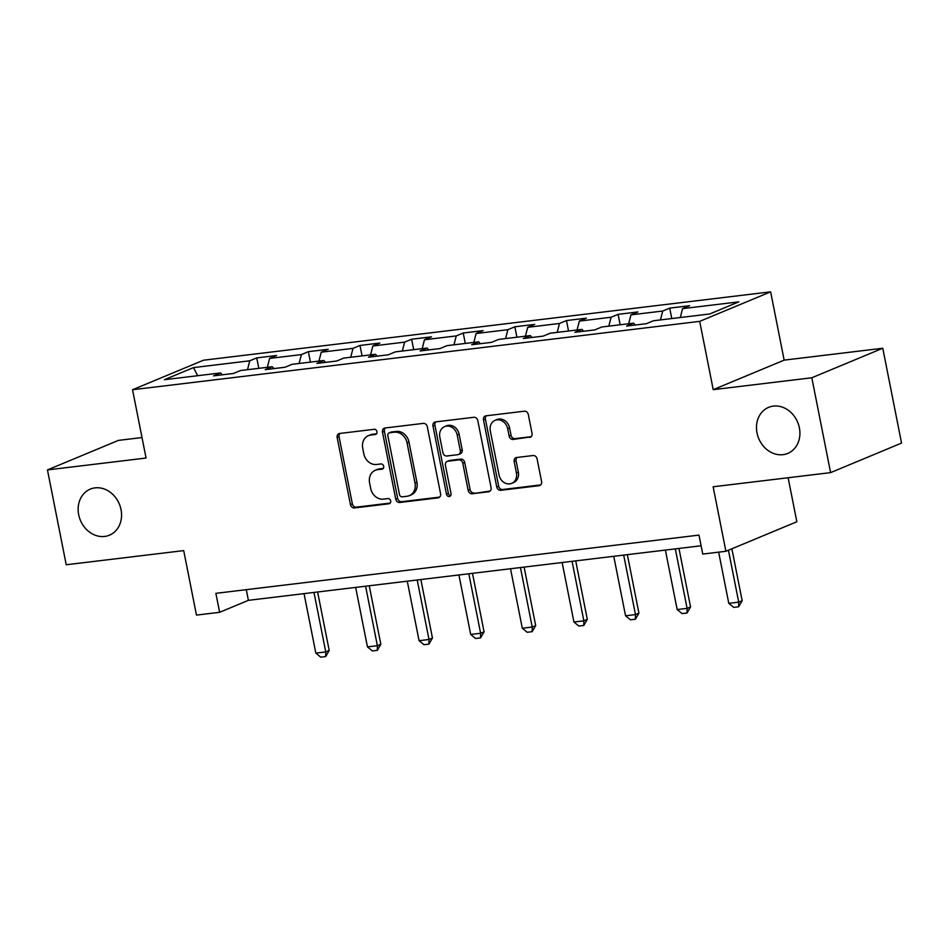 <?xml version="1.0" encoding="UTF-8"?>
<svg xmlns="http://www.w3.org/2000/svg" width="949" height="949" viewBox="0 0 949 949"><rect width="100%" height="100%" fill="white"/><g stroke="black" fill="none" stroke-linecap="round" stroke-linejoin="round"><path stroke-width="1.42" d="M376.978 431.641A2.681 2.266 -112.6 0 0 374.179 429.304L339.671 433.468A3.82 3.238 -112.6 0 0 337.168 437.584L350.442 504.607A3.82 3.238 -112.6 0 0 354.428 507.94L388.936 503.789A2.681 2.266 -112.6 0 0 387.904 498.569L383.432 499.115A12.242 10.356 -112.6 0 1 370.679 488.45L369.576 482.863A12.242 10.356 -112.6 0 1 375.258 470.301A12.242 10.356 -112.6 0 1 377.607 469.684L382.079 469.15A2.681 2.266 -112.6 0 0 381.047 463.942L376.575 464.476A12.242 10.356 -112.6 0 1 363.823 453.812L362.72 448.225A12.242 10.356 -112.6 0 1 368.402 435.674A12.242 10.356 -112.6 0 1 370.751 435.057L375.223 434.512A2.681 2.266 -112.6 0 0 376.978 431.641M757.017 432.934A24.947 21.103 -112.6 0 0 787.789 453.408A24.947 21.103 -112.6 0 0 799.378 427.833A24.947 21.103 -112.6 0 0 768.619 407.358A24.947 21.103 -112.6 0 0 757.017 432.934M78.684 514.714A24.947 21.103 -112.6 0 0 109.443 535.189A24.947 21.103 -112.6 0 0 121.033 509.601A24.947 21.103 -112.6 0 0 90.274 489.126A24.947 21.103 -112.6 0 0 78.684 514.714M529.518 437.453A3.82 3.238 -112.6 0 0 532.033 433.349L528.308 414.535A3.82 3.238 -112.6 0 0 524.322 411.202L485.995 415.828A3.82 3.238 -112.6 0 0 483.492 419.944L496.754 486.967A3.82 3.238 -112.6 0 0 500.74 490.301L539.068 485.686A3.82 3.238 -112.6 0 0 541.582 481.57L537.087 458.853A3.82 3.238 -112.6 0 0 533.101 455.52L516.695 457.501A3.82 3.238 -112.6 0 0 514.18 461.617L516.41 472.875A10.237 8.66 -112.6 0 1 511.653 483.373A10.237 8.66 -112.6 0 1 499.044 474.974L490.301 430.846A10.237 8.66 -112.6 0 1 495.058 420.348A10.237 8.66 -112.6 0 1 507.679 428.746L509.139 436.101A3.82 3.238 -112.6 0 0 513.124 439.434L530.906 436.884M142.006 437.548L118.4 440.395L47.45 469.921L66.228 564.762L183.703 550.61L196.467 615.106L219.634 612.307L215.874 593.339L698.986 535.106L702.746 554.074L725.902 551.274L796.852 521.748L788.133 477.738M811.822 377.773L882.772 348.247L784.159 360.134L713.221 389.659L811.822 377.773L830.6 472.626L713.138 486.778L725.902 551.274M713.221 389.659L699.698 321.367L132.54 389.742L203.477 360.217L770.635 291.841L699.698 321.367M47.45 469.921L146.063 458.035L132.54 389.742M427.299 426.718A3.82 3.238 -112.6 0 0 423.313 423.384L384.986 427.999A3.82 3.238 -112.6 0 0 382.471 432.115L395.745 499.15A3.82 3.238 -112.6 0 0 399.731 502.484L438.058 497.857A3.82 3.238 -112.6 0 0 440.573 493.741L427.299 426.718M435.496 421.914L473.812 417.287A3.82 3.238 -112.6 0 1 477.798 420.621L491.072 487.656A3.82 3.238 -112.6 0 1 488.569 491.772L472.163 493.753A3.82 3.238 -112.6 0 1 468.177 490.419L462.792 463.231A3.82 3.238 -112.6 0 0 458.806 459.897L447.928 461.214A3.82 3.238 -112.6 0 0 445.413 465.33L451.024 493.634A2.681 2.266 -112.6 0 1 446.469 494.18L432.981 426.03A3.82 3.238 -112.6 0 1 435.496 421.914M882.772 348.247L901.55 443.088L830.6 472.626M669.709 308.117L662.71 311.035L630.943 314.854L637.942 311.948L618.096 314.344L611.097 317.251L579.329 321.082L586.328 318.164L566.47 320.56L559.471 323.479L527.703 327.31L534.702 324.392L514.856 326.788L507.857 329.694L476.09 333.526L483.088 330.62L463.231 333.004L456.232 335.922L424.464 339.754L431.463 336.836L411.617 339.232L404.618 342.138L372.85 345.97L379.849 343.063L359.991 345.448L352.992 348.366L321.225 352.198L328.224 349.279L308.366 351.676L301.367 354.594L269.611 358.414L276.61 355.507L256.752 357.903L249.753 360.81L193.501 367.595L164.355 379.719L220.607 372.945L213.608 375.851L233.466 373.467L240.465 370.549L272.233 366.717L265.234 369.636L285.08 367.239L292.078 364.321L323.846 360.501L316.847 363.408L336.705 361.011L343.704 358.105L375.472 354.274L368.473 357.192L388.319 354.796L395.318 351.877L427.086 348.046L420.087 350.964L439.945 348.568L446.943 345.661L478.711 341.83L471.712 344.736L491.558 342.352L498.557 339.434L530.325 335.602L523.326 338.52L543.184 336.124L550.183 333.218L581.951 329.386L574.952 332.292L594.809 329.908L601.808 326.99L633.564 323.158L626.565 326.076L646.423 323.68L653.422 320.762L709.674 313.989L738.82 301.853L682.568 308.639L689.567 305.72L669.709 308.117L671.773 318.556M660.457 319.92L662.71 311.035M628.689 323.751L630.943 314.854M633.564 323.158L635.237 325.033M608.831 326.148L611.097 317.251M577.075 329.967L579.329 321.082M581.951 329.386L583.611 331.248M557.217 332.364L559.471 323.479M525.449 336.195L527.703 327.31M530.325 335.602L531.998 337.476M505.592 338.591L507.857 329.694M473.824 342.411L476.09 333.526M478.711 341.83L480.372 343.692M453.978 344.807L456.232 335.922M422.21 348.639L424.464 339.754M427.086 348.046L428.758 349.92M402.352 351.035L404.618 342.138M370.584 354.867L372.85 345.97M375.472 354.274L377.133 356.148M350.739 357.251L352.992 348.366M318.971 361.083L321.225 352.198M323.846 360.501L325.507 362.364M299.113 363.479L301.367 354.594M267.345 367.31L269.611 358.414M272.233 366.717L273.893 368.592M247.499 369.707L249.753 360.81M197.653 375.709L193.501 367.595M220.607 372.945L222.268 374.808M784.159 360.134L770.635 291.841M219.634 612.307L248.389 600.337L701.097 545.77M680.314 317.524L682.568 308.639M246.277 589.673L248.389 600.337M258.816 368.331L256.752 357.903M310.442 362.115L308.366 351.676M362.055 355.887L359.991 345.448M413.681 349.671L411.617 339.232M465.295 343.443L463.231 333.004M516.92 337.227L514.856 326.788M568.534 330.999L566.47 320.56M620.16 324.772L618.096 314.344M376.504 433.8L372.672 434.262A12.242 10.356 -112.6 0 0 370.324 434.867L368.402 435.674M375.258 470.301L377.18 469.506A12.242 10.356 -112.6 0 1 379.529 468.889L383.36 468.426M340.003 433.42A3.82 3.238 -112.6 0 0 339.078 436.777L352.352 503.812A3.82 3.238 -112.6 0 0 356.338 507.146L390.229 503.065M385.306 427.963A3.82 3.238 -112.6 0 0 384.392 431.321L397.667 498.355A3.82 3.238 -112.6 0 0 401.652 501.689L439.648 497.098M389.588 432.78A2.681 2.266 -112.6 0 0 387.833 435.662L399.482 494.5A2.681 2.266 -112.6 0 0 402.269 496.837L406.979 496.268A12.242 10.356 -112.6 0 0 409.327 495.651A12.242 10.356 -112.6 0 0 415.021 483.1L407.05 442.886A12.242 10.356 -112.6 0 0 394.298 432.222L389.588 432.78L391.51 431.985A2.681 2.266 -112.6 0 0 390.988 432.115L389.078 432.922M409.327 495.651L411.249 494.856A12.242 10.356 -112.6 0 0 416.931 482.306L415.021 483.1M391.51 431.985L396.219 431.415A12.242 10.356 -112.6 0 1 408.972 442.08L416.931 482.306M490.159 491.013L472.163 493.753M447.193 461.404L449.114 460.609A3.82 3.238 -112.6 0 1 449.85 460.419L460.728 459.102A3.82 3.238 -112.6 0 1 464.713 462.436L470.099 489.625A3.82 3.238 -112.6 0 0 474.085 492.958M435.816 421.878A3.82 3.238 -112.6 0 0 434.903 425.235L448.391 493.385A2.681 2.266 -112.6 0 0 450.621 495.698M457.204 435.022A10.237 8.66 -112.6 0 0 444.583 426.623A10.237 8.66 -112.6 0 0 439.826 437.121L442.91 452.661A3.82 3.238 -112.6 0 0 446.896 455.994L457.774 454.69A3.82 3.238 -112.6 0 0 460.289 450.573L457.204 435.022L459.126 434.227A10.237 8.66 -112.6 0 0 446.505 425.828L444.583 426.623M458.509 454.5L460.431 453.693A3.82 3.238 -112.6 0 0 462.199 449.779L460.289 450.573M459.126 434.227L462.199 449.779M495.058 420.348L496.979 419.553A10.237 8.66 -112.6 0 1 509.589 427.952L511.048 435.306A3.82 3.238 -112.6 0 0 515.034 438.64L531.12 436.694M511.653 483.373L513.575 482.578A10.237 8.66 -112.6 0 0 518.332 472.08L516.41 472.875M517.015 457.454A3.82 3.238 -112.6 0 0 516.102 460.811L518.332 472.08M486.315 415.781A3.82 3.238 -112.6 0 0 485.402 419.138L498.676 486.173A3.82 3.238 -112.6 0 0 502.662 489.506L540.669 484.927M304.048 593.635L315.827 653.126L325.756 651.927L313.977 592.437M329.208 650.492L325.685 656.566L325.756 651.927L329.208 650.492L317.618 591.998M325.685 656.566L320.726 657.159L315.827 653.126M355.661 587.407L367.453 646.898L377.37 645.711L365.59 586.209M380.822 644.264L377.311 650.338L377.37 645.711L380.822 644.264L369.244 585.77M377.311 650.338L372.34 650.931L367.453 646.898M407.287 581.191L419.067 640.682L428.995 639.484L417.216 579.993M432.447 638.048L428.924 644.11L428.995 639.484L432.447 638.048L420.858 579.554M428.924 644.11L423.966 644.715L419.067 640.682M458.913 574.964L470.692 634.454L480.609 633.256L468.83 573.765M484.061 631.82L480.55 637.894L480.609 633.256L484.061 631.82L472.483 573.326M480.55 637.894L475.579 638.487L470.692 634.454M510.526 568.736L522.306 628.238L532.235 627.04L520.455 567.549M535.687 625.605L532.164 631.666L532.235 627.04L535.687 625.605L524.109 567.099M532.164 631.666L527.205 632.271L522.306 628.238M562.152 562.52L573.931 622.01L583.86 620.812L572.069 561.322M587.301 619.377L583.789 625.45L583.86 620.812L587.301 619.377L575.723 560.883M583.789 625.45L578.819 626.043L573.931 622.01M613.766 556.292L625.545 615.794L635.474 614.596L623.695 555.094M638.926 613.161L635.403 619.222L635.474 614.596L638.926 613.161L627.348 554.655M635.403 619.222L630.444 619.827L625.545 615.794M665.391 550.076L677.171 609.566L687.1 608.368L675.32 548.878M690.552 606.933L687.029 613.007L687.1 608.368L690.552 606.933L678.962 548.439M687.029 613.007L682.07 613.6L677.171 609.566M718.654 552.152L728.785 603.339L738.713 602.141L728.441 550.23M742.165 600.705L738.642 606.779L738.713 602.141L742.165 600.705L731.881 548.795M738.642 606.779L733.684 607.372L728.785 603.339M372.672 434.262L370.751 435.057M383.04 468.747L382.079 469.15M379.529 468.889L377.607 469.684M389.897 503.385L388.936 503.789M356.338 507.146L354.428 507.94M352.352 503.812L350.442 504.607M339.078 436.777L337.168 437.584M376.184 434.108L375.223 434.512M439.446 497.288L438.058 497.857M401.652 501.689L399.731 502.484M397.667 498.355L395.745 499.15M384.392 431.321L382.471 432.115M408.972 442.08L407.05 442.886M396.219 431.415L394.298 432.222M489.945 491.202L488.569 491.772M470.099 489.625L468.177 490.419M464.713 462.436L462.792 463.231M460.728 459.102L458.806 459.897M449.85 460.419L447.928 461.214M448.391 493.385L446.469 494.18M434.903 425.235L432.981 426.03M515.034 438.64L513.124 439.434M511.048 435.306L509.139 436.101M509.589 427.952L507.679 428.746M516.102 460.811L514.18 461.617M540.456 485.105L539.068 485.686M502.662 489.506L500.74 490.301M498.676 486.173L496.754 486.967M485.402 419.138L483.492 419.944"/></g></svg>
